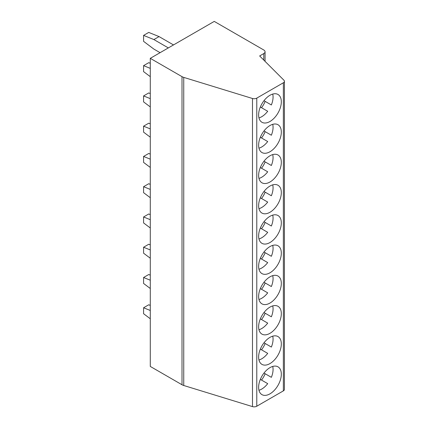 <?xml version="1.0" encoding="UTF-8"?>
<svg xmlns="http://www.w3.org/2000/svg" width="428" height="428" viewBox="0 0 428 428"><rect width="100%" height="100%" fill="white"/><g stroke="black" fill="none" stroke-linecap="round" stroke-linejoin="round"><path stroke-width="0.64" d="M182.012 76.655L150.281 58.336L214.257 21.4L263.782 49.996A4.376 2.525 180 0 1 265.066 51.783A4.376 2.525 180 0 1 263.782 53.57L259.652 55.95L283.935 80.234A3.649 2.108 180 0 1 284.422 81.288A3.649 2.108 180 0 1 283.357 82.775L256.779 98.119A3.649 2.108 180 0 1 252.483 98.493L183.746 77.393A7.297 4.21 180 0 1 182.012 76.655L182.012 384.756L150.281 366.438L150.281 58.336M284.422 81.288L284.422 389.394A3.649 2.108 180 0 1 283.357 390.882L256.779 406.226A3.649 2.108 180 0 1 252.483 406.6L183.746 385.5A7.297 4.21 180 0 1 182.012 384.756M269.972 367.631A16.05 9.266 120 0 0 259.486 381.776A16.05 9.266 120 0 0 261.947 394.637A16.05 9.266 120 0 0 269.972 393.84A16.05 9.266 120 0 0 280.458 379.7A16.05 9.266 120 0 0 277.997 366.833A16.05 9.266 120 0 0 269.972 367.631M269.972 337.371A16.05 9.266 120 0 0 259.486 351.511A16.05 9.266 120 0 0 261.947 364.372A16.05 9.266 120 0 0 269.972 363.581A16.05 9.266 120 0 0 280.458 349.435A16.05 9.266 120 0 0 277.997 336.574A16.05 9.266 120 0 0 269.972 337.371M269.972 307.106A16.05 9.266 120 0 0 259.486 321.251A16.05 9.266 120 0 0 261.947 334.113A16.05 9.266 120 0 0 269.972 333.316A16.05 9.266 120 0 0 280.458 319.176A16.05 9.266 120 0 0 277.997 306.309A16.05 9.266 120 0 0 269.972 307.106M269.972 276.841A16.05 9.266 120 0 0 259.486 290.986A16.05 9.266 120 0 0 261.947 303.848A16.05 9.266 120 0 0 269.972 303.056A16.05 9.266 120 0 0 280.458 288.911A16.05 9.266 120 0 0 277.997 276.049A16.05 9.266 120 0 0 269.972 276.841M269.972 246.582A16.05 9.266 120 0 0 259.486 260.727A16.05 9.266 120 0 0 261.947 273.588A16.05 9.266 120 0 0 269.972 272.791A16.05 9.266 120 0 0 280.458 258.646A16.05 9.266 120 0 0 277.997 245.784A16.05 9.266 120 0 0 269.972 246.582M269.972 216.317A16.05 9.266 120 0 0 259.486 230.462A16.05 9.266 120 0 0 261.947 243.323A16.05 9.266 120 0 0 269.972 242.532A16.05 9.266 120 0 0 280.458 228.386A16.05 9.266 120 0 0 277.997 215.525A16.05 9.266 120 0 0 269.972 216.317M269.972 186.057A16.05 9.266 120 0 0 259.486 200.202A16.05 9.266 120 0 0 261.947 213.064A16.05 9.266 120 0 0 269.972 212.267A16.05 9.266 120 0 0 280.458 198.121A16.05 9.266 120 0 0 277.997 185.26A16.05 9.266 120 0 0 269.972 186.057M269.972 155.792A16.05 9.266 120 0 0 259.486 169.937A16.05 9.266 120 0 0 261.947 182.799A16.05 9.266 120 0 0 269.972 182.007A16.05 9.266 120 0 0 280.458 167.862A16.05 9.266 120 0 0 277.997 155A16.05 9.266 120 0 0 269.972 155.792M269.972 125.532A16.05 9.266 120 0 0 259.486 139.678A16.05 9.266 120 0 0 261.947 152.539A16.05 9.266 120 0 0 269.972 151.742A16.05 9.266 120 0 0 280.458 137.597A16.05 9.266 120 0 0 277.997 124.735A16.05 9.266 120 0 0 269.972 125.532M269.972 95.267A16.05 9.266 120 0 0 259.486 109.413A16.05 9.266 120 0 0 261.947 122.274A16.05 9.266 120 0 0 269.972 121.482A16.05 9.266 120 0 0 280.458 107.337A16.05 9.266 120 0 0 277.997 94.476A16.05 9.266 120 0 0 269.972 95.267M258.961 390.277A16.05 9.266 120 0 0 261.717 389.079A16.05 9.266 120 0 0 267.709 383.643L260.331 379.385M271.357 377.325L263.98 373.066L271.357 377.325A16.05 9.266 120 0 0 272.727 366.432M261.519 380.069A16.05 9.266 120 0 0 265.167 373.751M150.281 318.753L143.578 313.719L143.578 307.764L148.735 304.784L150.281 305.41M143.578 307.764L150.281 310.471M150.281 288.488L143.578 283.459L143.578 277.499L150.281 280.212M143.578 277.499L148.735 274.519L150.281 275.145M150.281 258.228L143.578 253.194L143.578 247.24L150.281 249.947M143.578 247.24L148.735 244.26L150.281 244.886M150.281 227.964L143.578 222.929L143.578 216.975L150.281 219.687M143.578 216.975L148.735 213.995L150.281 214.621M150.281 197.704L143.578 192.67L143.578 186.71L150.281 189.422M143.578 186.71L148.735 183.735L150.281 184.361M150.281 167.439L143.578 162.405L143.578 156.45L150.281 159.163M143.578 156.45L148.735 153.47L150.281 154.096M150.281 137.179L143.578 132.145L143.578 126.185L150.281 128.898M143.578 126.185L148.735 123.211L150.281 123.836M150.281 106.914L143.578 101.88L143.578 95.926L150.281 98.633M143.578 95.926L148.735 92.946L150.281 93.572M150.281 76.655L143.578 71.62L143.578 65.661L150.281 68.373M143.578 65.661L148.735 62.686L150.281 63.307M160.083 52.676L153.893 49.102L143.578 41.355L143.578 35.401L153.893 39.569L168.338 47.909M153.893 39.569L159.056 36.589L173.501 44.929M143.578 35.401L148.735 32.421L159.056 36.589M258.961 360.012A16.05 9.266 120 0 0 261.717 358.814A16.05 9.266 120 0 0 267.709 353.378L260.331 349.12M271.357 347.06L263.98 342.801L271.357 347.06A16.05 9.266 120 0 0 272.727 336.167M261.519 349.804A16.05 9.266 120 0 0 265.167 343.486M258.961 329.753A16.05 9.266 120 0 0 261.717 328.554A16.05 9.266 120 0 0 267.709 323.119L260.331 318.86M271.357 316.8L263.98 312.542L271.357 316.8A16.05 9.266 120 0 0 272.727 305.908M261.519 319.545A16.05 9.266 120 0 0 265.167 313.226M258.961 299.488A16.05 9.266 120 0 0 261.717 298.289A16.05 9.266 120 0 0 267.709 292.854L260.331 288.595M271.357 286.535L263.98 282.277L271.357 286.535A16.05 9.266 120 0 0 272.727 275.643M261.519 289.28A16.05 9.266 120 0 0 265.167 282.962M258.961 269.228A16.05 9.266 120 0 0 261.717 268.024A16.05 9.266 120 0 0 267.709 262.594L260.331 258.335M271.357 256.276L263.98 252.017L271.357 256.276A16.05 9.266 120 0 0 272.727 245.383M261.519 259.02A16.05 9.266 120 0 0 265.167 252.702M258.961 238.963A16.05 9.266 120 0 0 261.717 237.765A16.05 9.266 120 0 0 267.709 232.329L260.331 228.071M271.357 226.011L263.98 221.752L271.357 226.011A16.05 9.266 120 0 0 272.727 215.118M261.519 228.755A16.05 9.266 120 0 0 265.167 222.437M258.961 208.698A16.05 9.266 120 0 0 261.717 207.5A16.05 9.266 120 0 0 267.709 202.07L260.331 197.811M271.357 195.751L263.98 191.493L271.357 195.751A16.05 9.266 120 0 0 272.727 184.859M261.519 198.496A16.05 9.266 120 0 0 265.167 192.177M258.961 178.439A16.05 9.266 120 0 0 261.717 177.24A16.05 9.266 120 0 0 267.709 171.805L260.331 167.546M271.357 165.486L263.98 161.228L271.357 165.486A16.05 9.266 120 0 0 272.727 154.594M261.519 168.231A16.05 9.266 120 0 0 265.167 161.912M258.961 148.174A16.05 9.266 120 0 0 261.717 146.975A16.05 9.266 120 0 0 267.709 141.545L260.331 137.281M271.357 135.227L263.98 130.963L271.357 135.227A16.05 9.266 120 0 0 272.727 124.334M261.519 137.966A16.05 9.266 120 0 0 265.167 131.647M258.961 117.914A16.05 9.266 120 0 0 261.717 116.716A16.05 9.266 120 0 0 267.709 111.28L260.331 107.021M271.357 104.962L263.98 100.703L271.357 104.962A16.05 9.266 120 0 0 272.727 94.069M261.519 107.706A16.05 9.266 120 0 0 265.167 101.388M183.746 385.5L183.746 77.393M252.483 406.6L252.483 98.493M256.779 406.226L256.779 98.119M283.357 390.882L283.357 82.775M263.782 60.081L263.782 53.57M265.066 61.365L265.066 51.783"/></g></svg>
